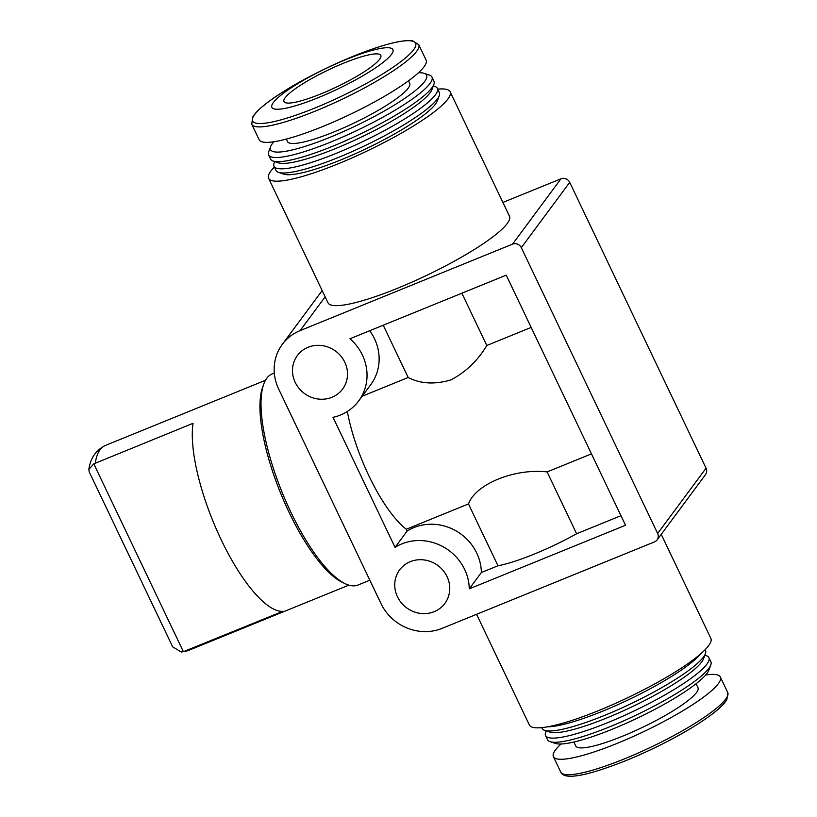 <?xml version="1.0" encoding="UTF-8"?>
<svg xmlns="http://www.w3.org/2000/svg" width="817" height="817" viewBox="0 0 817 817"><rect width="100%" height="100%" fill="white"/><g stroke="black" fill="none" stroke-linecap="round" stroke-linejoin="round"><path stroke-width="1.23" d="M93.792 463.842L88.869 469.397L89.186 471.828L172.704 646.89L181.262 651.986L183.386 651.68L93.792 463.842L193.057 423.298A110.591 34.304 -112.2 0 0 221.223 539.833A110.591 34.304 -112.2 0 0 282.753 611.361L183.386 651.68M329.813 496.297L278.689 389.106A46.916 43.832 36.5 0 1 282.304 344.355A46.916 43.832 36.5 0 1 300.115 330.609L512.565 244.12A6.699 6.26 36.5 0 1 521.307 247.663L657.644 533.501A6.699 6.26 36.5 0 1 654.58 541.855L442.13 628.344A46.916 43.832 36.5 0 1 380.936 603.487L329.813 496.297M461.871 293.201L486.809 345.479L531.162 327.423M383.234 325.217L408.173 377.495C420.622 383.878 434.879 384.674 450.953 379.885C465.884 372.001 477.833 360.532 486.809 345.479M369.703 330.722A48.132 44.966 36.5 0 1 370.775 384.623L358.673 400.953A48.132 44.966 36.5 0 1 333.03 417.344L395.05 547.38A48.132 44.966 36.5 0 1 443.478 546.951A48.132 44.966 36.5 0 1 469.275 588.853L625.516 525.249L506.223 275.145L349.982 338.749A48.132 44.966 36.5 0 1 358.673 400.953M362.176 396.225L408.173 377.495M591.467 453.864L547.124 471.92L576.608 533.756L620.961 515.701M481.376 572.523A48.132 44.966 36.5 0 0 455.58 530.631A48.132 44.966 36.5 0 0 407.152 531.05L406.294 529.253L468.478 503.936L497.972 565.773L481.376 572.523L469.275 588.853M347.337 411.482A91.157 28.278 67.8 0 0 406.294 529.253M547.124 471.92C514.475 468.182 475.627 484.093 468.478 503.936M437.718 89.135A100.532 17.719 154.5 0 1 450.126 91.77L509.481 216.229A100.532 17.719 154.5 0 1 397.389 288.33A100.532 17.719 154.5 0 1 327.995 302.79L268.64 178.341A100.532 17.719 154.5 0 1 274.389 167.036M502.904 202.442L560.973 178.8A6.699 6.26 36.5 0 1 569.715 182.354L706.051 468.192A6.699 6.26 36.5 0 1 705.531 474.585L657.123 539.894M434.174 611.678A28.146 26.297 36.5 0 1 401.331 602.813A28.146 26.297 36.5 0 1 399.636 569.898A28.146 26.297 36.5 0 1 437.902 565.538A28.146 26.297 36.5 0 1 444.867 603.426A28.146 26.297 36.5 0 1 434.174 611.678M331.927 397.297A28.146 26.297 36.5 0 1 299.083 388.432A28.146 26.297 36.5 0 1 297.378 355.528A28.146 26.297 36.5 0 1 335.654 351.167A28.146 26.297 36.5 0 1 342.609 389.055A28.146 26.297 36.5 0 1 331.927 397.297M497.972 565.773A72.386 12.755 -25.5 0 0 576.608 533.756M407.152 531.05L395.05 547.38M704.836 655.193L706.337 655.694A90.483 15.942 154.5 0 1 708.89 657.644L710.872 661.811A90.483 15.942 154.5 0 1 710.79 665.018L708.86 670.175A86.459 15.237 154.5 0 1 612.546 729.111A86.459 15.237 154.5 0 1 555.305 743.419L550.086 741.662A90.483 15.942 154.5 0 1 547.543 739.722L545.552 735.545A90.483 15.942 154.5 0 1 545.644 732.338L546.195 730.858M696.094 683.747L697.973 687.7A67.699 11.928 154.5 0 1 622.493 736.24A67.699 11.928 154.5 0 1 575.781 745.982L573.891 742.03M705.704 674.995A92.495 16.299 154.5 0 1 720.359 677.017A92.495 16.299 154.5 0 1 617.233 743.347A92.495 16.299 154.5 0 1 553.395 756.665A92.495 16.299 154.5 0 1 561.044 744.001M710.79 665.018A90.483 15.942 154.5 0 1 609.982 726.691A90.483 15.942 154.5 0 1 550.086 741.662M708.89 657.644A90.483 15.942 154.5 0 1 608.001 722.524A90.483 15.942 154.5 0 1 545.552 735.545M705.112 649.719L705.479 650.495A90.483 15.942 154.5 0 1 705.388 653.702L703.468 658.859A86.459 15.237 154.5 0 1 607.154 717.806A86.459 15.237 154.5 0 1 549.912 732.103L544.694 730.347A90.483 15.942 154.5 0 1 542.141 728.407L541.773 727.63M705.388 653.702A90.483 15.942 154.5 0 1 604.59 715.386A90.483 15.942 154.5 0 1 544.694 730.347M700.772 653.774A90.483 15.942 154.5 0 1 602.599 711.209A90.483 15.942 154.5 0 1 547.656 726.803M661.229 534.359L710.861 638.424A100.532 17.719 154.5 0 1 598.759 710.524A100.532 17.719 154.5 0 1 529.375 724.985L476.587 614.323M321.01 93.853A53.616 9.447 154.5 0 1 283.999 101.574A53.616 9.447 154.5 0 1 328.332 69.956A53.616 9.447 154.5 0 1 380.793 55.403A53.616 9.447 154.5 0 1 321.01 93.853M450.126 91.77A100.532 17.719 154.5 0 1 338.024 163.87A100.532 17.719 154.5 0 1 268.64 178.341M318.16 97.693A67.025 11.806 154.5 0 1 288.411 89.686A67.025 11.806 154.5 0 1 390.628 48.07A67.025 11.806 154.5 0 1 318.16 97.693M418.733 44.659L426.106 60.101A92.495 16.299 154.5 0 1 322.97 126.431A92.495 16.299 154.5 0 1 259.142 139.738L251.769 124.296L252.616 117.209C254.475 113.971 257.978 110.224 263.125 105.975C279.567 92.76 303.189 78.983 333.969 64.645C351.606 56.567 367.64 50.317 382.07 45.895C396.143 41.606 406.335 39.921 412.656 40.85L418.733 44.659A92.495 16.299 154.5 0 1 315.607 110.979A92.495 16.299 154.5 0 1 251.769 124.296M408.5 80.801L409.685 83.283A67.699 11.928 154.5 0 1 334.204 131.833A67.699 11.928 154.5 0 1 287.482 141.576L286.307 139.094M418.457 72.764A86.459 15.237 154.5 0 1 424.186 73.346A86.459 15.237 154.5 0 1 330.221 137.205A86.459 15.237 154.5 0 1 270.631 146.59A86.459 15.237 154.5 0 1 273.787 141.77M424.186 73.346L429.405 75.103A90.483 15.942 154.5 0 1 431.958 77.043A90.483 15.942 154.5 0 1 331.069 141.933A90.483 15.942 154.5 0 1 268.619 154.954A90.483 15.942 154.5 0 1 268.711 151.748L270.631 146.59M431.958 77.043L433.95 81.22A90.483 15.942 154.5 0 1 433.858 84.417A90.483 15.942 154.5 0 1 333.06 146.1A90.483 15.942 154.5 0 1 273.154 161.072A90.483 15.942 154.5 0 1 270.611 159.121L268.619 154.954M433.858 84.417L431.938 89.584A86.459 15.237 154.5 0 1 335.613 148.52A86.459 15.237 154.5 0 1 278.383 162.828L273.154 161.072M433.306 85.908L434.807 86.418A90.483 15.942 154.5 0 1 437.35 88.359A90.483 15.942 154.5 0 1 336.471 153.249A90.483 15.942 154.5 0 1 274.022 166.27A90.483 15.942 154.5 0 1 274.114 163.063L274.665 161.572M437.35 88.359L439.342 92.525A90.483 15.942 154.5 0 1 439.25 95.732A90.483 15.942 154.5 0 1 338.452 157.415A90.483 15.942 154.5 0 1 278.556 172.387A90.483 15.942 154.5 0 1 276.003 170.436L274.022 166.27M439.25 95.732L437.33 100.9A86.459 15.237 154.5 0 1 341.016 159.836A86.459 15.237 154.5 0 1 283.775 174.144L278.556 172.387M274.308 373.073L272.102 373.972A113.941 35.345 67.8 0 0 263.768 384.092L262.625 387.299A111.255 34.508 67.8 0 0 289.075 512.341A111.255 34.508 67.8 0 0 341.935 582.112L344.999 583.604A113.941 35.345 67.8 0 0 358.03 585.023L369.835 580.223M263.768 384.092A113.941 35.345 67.8 0 0 290.862 512.157A113.941 35.345 67.8 0 0 344.999 583.604M88.869 469.397C90.36 458.306 95.824 450.341 105.26 445.51A110.591 34.304 67.8 0 0 95.293 463.096M184.989 651.159A110.591 34.304 67.8 0 0 188.656 650.363L348.879 585.135M560.973 178.8L512.565 244.12M325.156 296.826L300.115 330.609M569.715 182.354L521.307 247.663M706.051 468.192L657.644 533.501M720.359 677.017L727.733 692.469A92.495 16.299 154.5 0 1 624.596 758.799A92.495 16.299 154.5 0 1 560.758 772.106C564.506 781.011 589.986 774.833 626.179 760.515A90.279 15.911 154.5 0 0 727.13 696.881M314.953 107.997A90.279 15.911 154.5 0 1 274.88 97.213A90.279 15.911 154.5 0 1 412.565 41.167A90.279 15.911 154.5 0 1 314.953 107.997M105.26 445.51L265.484 380.283M322.164 290.566L282.304 344.355M553.395 756.665L560.758 772.106M727.733 692.469L726.875 699.556C725.016 702.794 721.513 706.542 716.366 710.79C710.433 715.702 702.743 721.064 693.306 726.864C672.84 739.303 650.465 750.517 626.179 760.515M181.262 651.997L188.656 650.363"/></g></svg>
